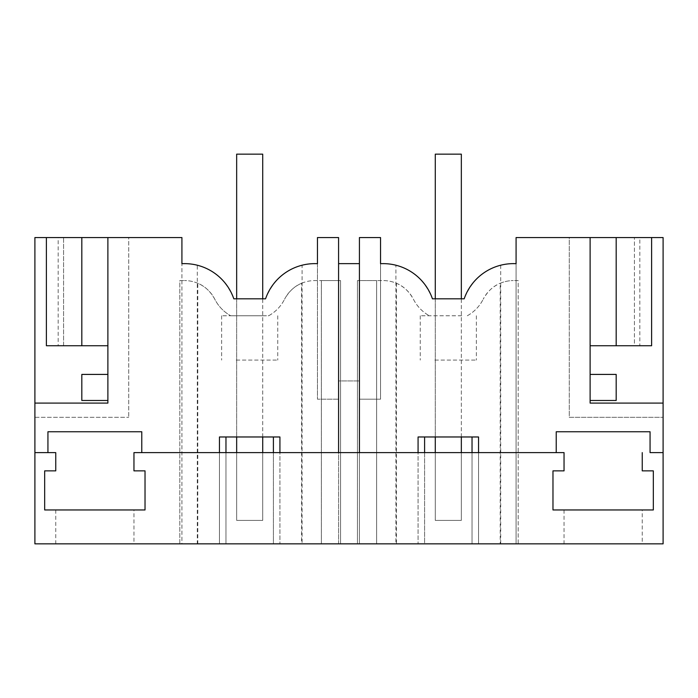 <?xml version="1.0" encoding="UTF-8"?>
<svg xmlns="http://www.w3.org/2000/svg" width="698" height="698" viewBox="0 0 698 698"><rect width="100%" height="100%" fill="white"/><g stroke="black" fill="none" stroke-linecap="round" stroke-linejoin="round"><path stroke-width="0.52" stroke-dasharray="3.49 2.62" d="M434.863 360.081L476.368 360.081L434.863 360.081M461.762 315.766L420.257 315.766L461.762 315.766M413.399 299.198A39.097 39.097 0 0 0 429.314 315.766C422.351 311.832 417.046 306.309 413.399 299.198C409.063 291.38 403.392 286.075 396.412 283.275A33.888 33.888 0 0 0 383.15 280.579L376.632 280.579L383.15 280.579A33.888 33.888 0 0 1 413.399 299.198M467.311 315.766L467.311 315.766A39.097 39.097 0 0 0 483.225 299.198C479.578 306.309 474.274 311.832 467.311 315.766M500.213 543.847L518.169 543.847L518.169 280.579L513.475 280.579L518.169 280.579L518.169 543.847L472.031 543.847L472.031 436.974L424.593 436.974L424.593 543.847L376.632 543.847L376.632 280.579L357.446 280.579L376.632 280.579L376.632 543.847L357.446 543.847L357.446 280.579L357.446 543.847L376.632 543.847L376.632 280.579L376.632 543.847L500.213 543.847L500.213 283.275A33.888 33.888 0 0 1 513.475 280.579A33.888 33.888 0 0 0 483.225 299.198C487.57 291.38 493.233 286.075 500.213 283.275M302.077 543.847L359.426 543.847L359.426 399.177L380.541 399.177L380.541 263.696A52.132 52.132 0 0 1 395.923 265.223L395.923 543.847L359.426 543.847L359.426 399.177L380.541 399.177L380.541 237.564L359.426 237.564L359.426 380.934L359.426 263.635L338.574 263.635L338.574 380.934L359.426 380.934L338.574 380.934L338.574 237.564L317.459 237.564L317.459 399.177L317.459 263.696A52.132 52.132 0 0 0 302.077 265.223L302.077 543.847L181.916 543.847L181.916 237.564L128.737 237.564L128.737 417.317L128.737 237.564L34.9 237.564L34.9 417.317L128.737 417.317L34.9 417.317L34.9 543.847L181.916 543.847L181.916 263.696A52.132 52.132 0 0 1 197.298 265.223L197.298 543.847M395.923 265.223C412.832 269.489 425.012 280.692 432.446 298.823L464.179 298.823C471.621 280.692 483.793 269.489 500.702 265.223A52.132 52.132 0 0 1 516.084 263.696L516.084 543.847L516.084 237.564L569.263 237.564L569.263 417.317L663.1 417.317L569.263 417.317L569.263 237.564L663.1 237.564L663.1 543.847L395.923 543.847M273.407 452.618L273.407 543.847L179.831 543.847L321.368 543.847L273.407 543.847L273.407 436.974L225.969 436.974L225.969 543.847L225.969 452.618M340.554 543.847L321.368 543.847L340.554 543.847L340.554 280.579L321.368 280.579L340.554 280.579L340.554 543.847M133.955 543.847L55.753 543.847L133.955 543.847L133.955 509.959L55.753 509.959L133.955 509.959M472.031 452.618L472.031 543.847L418.076 543.847L424.593 543.847L424.593 452.618M642.247 543.847L564.045 543.847L642.247 543.847L642.247 509.959L564.045 509.959L642.247 509.959M500.702 265.223L500.702 543.847M663.1 403.095L590.115 403.095L590.115 345.746L634.43 345.746L634.43 237.564L634.43 345.746L651.609 345.746M590.115 237.564L590.115 345.746M639.822 237.564L651.609 237.564L634.43 237.564L639.822 237.564L639.822 345.746M590.115 374.416L616.177 374.416L616.177 400.486L590.115 400.486M616.177 237.564L616.177 345.746M564.045 452.618L564.045 470.862L552.973 470.862L552.973 509.959L653.328 509.959L653.328 470.862L642.247 470.862L642.247 452.618M650.065 452.618L650.065 431.757L556.227 431.757M472.031 436.974L478.549 436.974L478.549 543.847L478.549 452.618L418.076 452.618L418.076 543.847L418.076 436.974L424.593 436.974M338.574 263.635L338.574 452.618L359.426 452.618L359.426 263.635M225.969 436.974L219.451 436.974L219.451 543.847L219.451 452.618L279.924 452.618L279.924 543.847L279.924 436.974L273.407 436.974M564.045 509.959L564.045 543.847M396.412 283.275L396.412 543.847M338.574 543.847L338.574 399.177L317.459 399.177L338.574 399.177L338.574 543.847M236.238 360.081L277.743 360.081L236.238 360.081M263.137 315.766L221.632 315.766L263.137 315.766M268.686 315.766L268.686 315.766A39.097 39.097 0 0 0 284.601 299.198C280.954 306.309 275.649 311.832 268.686 315.766L230.689 315.766L268.686 315.766M197.787 283.275A33.888 33.888 0 0 0 184.525 280.579A33.888 33.888 0 0 1 214.775 299.198A39.097 39.097 0 0 0 230.689 315.766C223.726 311.832 218.422 306.309 214.775 299.198C210.438 291.389 204.776 286.084 197.787 283.275L197.787 543.847M301.588 283.275A33.888 33.888 0 0 1 314.85 280.579L321.368 280.579L314.85 280.579A33.888 33.888 0 0 0 284.601 299.198C288.937 291.389 294.6 286.084 301.588 283.275L301.588 543.847M321.368 543.847L321.368 280.579L321.368 543.847M179.831 543.847L179.831 280.579L184.525 280.579L179.831 280.579L179.831 543.847M34.9 403.095L107.885 403.095L107.885 400.486L81.823 400.486L81.823 374.416L107.885 374.416L107.885 345.746L81.823 345.746L81.823 237.564M58.178 237.564L46.391 237.564L63.57 237.564L63.57 345.746L58.178 345.746L58.178 237.564L63.57 237.564L63.57 345.746M302.077 265.223C285.168 269.489 272.997 280.683 265.554 298.823L233.821 298.823C226.379 280.683 214.207 269.489 197.298 265.223M34.9 452.618L47.935 452.618L47.935 431.757L141.773 431.757L141.773 452.618M133.955 452.618L133.955 470.862L145.027 470.862L145.027 509.959L44.672 509.959L44.672 470.862L55.753 470.862L55.753 452.618M46.391 345.746L58.178 345.746M55.753 509.959L55.753 543.847M107.885 400.486L107.885 374.416M107.885 237.564L107.885 345.746M236.657 452.618L236.657 520.385L262.718 520.385L262.718 154.153L236.657 154.153L236.657 520.385L262.718 520.385L262.718 452.618M236.657 436.974L236.657 298.823M262.718 436.974L262.718 298.823M435.282 452.618L435.282 520.385L461.343 520.385L461.343 154.153L435.282 154.153L435.282 520.385L461.343 520.385L461.343 452.618M435.282 436.974L435.282 298.823M461.343 436.974L461.343 298.823M420.257 315.766L420.257 360.081M476.368 315.766L476.368 360.081M221.632 315.766L221.632 360.081M277.743 315.766L277.743 360.081"/><path stroke-width="1.05" d="M642.247 452.618L642.247 470.862L653.328 470.862L653.328 509.959L552.973 509.959L552.973 470.862L564.045 470.862L564.045 452.618L133.955 452.618L133.955 470.862L145.027 470.862L145.027 509.959L44.672 509.959L44.672 470.862L55.753 470.862L55.753 452.618L34.9 452.618L34.9 543.847L663.1 543.847L663.1 403.095L590.115 403.095L590.115 237.564L516.084 237.564L516.084 263.696A52.132 52.132 0 0 0 464.179 298.823L432.446 298.823A52.132 52.132 0 0 0 380.541 263.696L380.541 237.564L359.426 237.564L359.426 452.618L418.076 452.618L418.076 436.974L478.549 436.974L478.549 452.618L556.227 452.618L556.227 431.757L650.065 431.757L650.065 452.618L663.1 452.618L650.065 452.618M590.115 374.416L616.177 374.416L616.177 400.486L590.115 400.486M663.1 403.095L663.1 237.564L590.115 237.564M590.115 345.746L651.609 345.746L651.609 237.564M616.177 237.564L616.177 345.746M338.574 263.635L359.426 263.635M556.227 431.757L556.227 452.618L564.045 452.618M133.955 452.618L219.451 452.618L219.451 436.974L279.924 436.974L279.924 452.618L338.574 452.618L338.574 237.564L317.459 237.564L317.459 263.696A52.132 52.132 0 0 0 265.554 298.823L233.821 298.823A52.132 52.132 0 0 0 181.916 263.696L181.916 237.564L81.823 237.564L81.823 345.746L107.885 345.746M472.031 452.618L472.031 436.974M424.593 452.618L424.593 436.974M34.9 452.618L34.9 403.095L107.885 403.095L107.885 237.564M107.885 400.486L81.823 400.486L81.823 374.416L107.885 374.416M63.57 345.746L81.823 345.746L46.391 345.746L46.391 237.564L81.823 237.564M34.9 403.095L34.9 237.564L46.391 237.564M55.753 452.618L47.935 452.618L47.935 431.757L141.773 431.757L141.773 452.618M273.407 452.618L273.407 436.974M225.969 452.618L225.969 436.974M236.657 452.618L236.657 436.974M236.657 298.823L236.657 154.153L262.718 154.153L262.718 298.823M262.718 452.618L262.718 436.974M435.282 452.618L435.282 436.974M435.282 298.823L435.282 154.153L461.343 154.153L461.343 298.823M461.343 452.618L461.343 436.974"/></g></svg>
